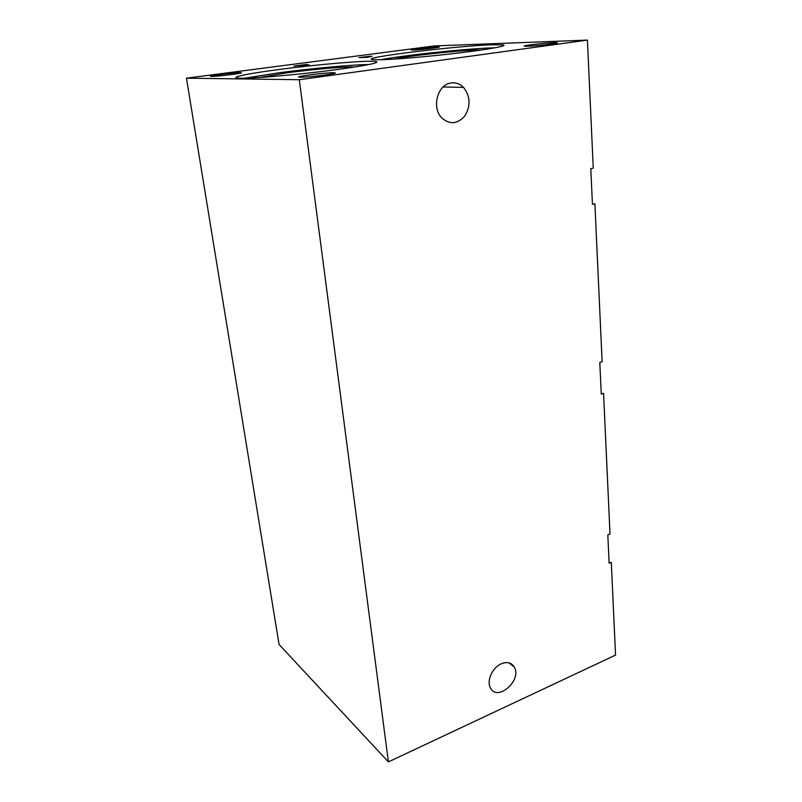 <?xml version="1.0" encoding="UTF-8"?>
<svg xmlns="http://www.w3.org/2000/svg" width="802" height="802" viewBox="0 0 802 802"><rect width="100%" height="100%" fill="white"/><g stroke="black" fill="none" stroke-linecap="round" stroke-linejoin="round"><path stroke-width="1.2" d="M615.545 655.094L388.399 761.9L279.076 644.487L186.455 78.175L434.363 45.925L587.405 40.1L593.259 168.149L590.783 168.661L592.437 204.32L594.894 203.768L602.122 361.732L599.796 362.454L601.269 394.103L603.565 393.341L610.011 534.032L607.816 534.924L609.129 563.194L611.304 562.282L615.545 655.094M309.432 64.972L293.873 66.085L307.126 64.35L302.524 65.052L309.432 64.972M302.524 65.052L308.098 65.142M300.76 65.343L302.534 65.102M362.073 57.253L369.281 56.481L362.073 57.253L366.374 57.203M369.311 56.481L371.837 56.351M367.537 56.491L372.048 56.21L367.436 57.353L359.035 57.554L367.547 56.591M360.489 57.513L362.073 57.303M366.364 57.153L368.088 57.263M388.399 761.9L299.296 79.719L587.405 40.1M299.296 79.719L186.455 78.175M413.291 50.025L411.506 50.005C408.629 49.694 430.032 47.117 437.15 46.907L439.085 46.927C442.143 47.218 420.218 49.854 413.291 50.025M211.527 76.401L210.725 76.35C207.257 75.939 234.385 72.541 240.239 72.651L241.171 72.701C244.911 73.072 217.111 76.561 211.527 76.401M300.439 77.213L299.066 77.132C294.344 76.531 324.96 72.621 333.221 72.741L334.815 72.822C339.898 73.373 308.379 77.413 300.439 77.213M527.455 46.245L524.548 46.205C520.809 45.774 544.277 42.937 553.801 42.646L556.959 42.676C560.919 43.077 536.759 46.005 527.455 46.245M379.707 59.769L372.389 59.548C359.186 57.684 456.348 45.854 492.197 44.772L503.024 44.882C508.468 45.694 490.784 49.082 460.569 52.752C430.443 56.421 394.474 59.508 379.707 59.769M278.164 69.624C317.301 64.411 368.659 60.05 375.978 61.493C380.348 62.626 367.897 65.243 338.624 69.333C298.023 74.917 242.635 79.528 237.021 77.964C231.096 76.992 250.104 73.293 278.164 69.624M244.69 78.205L278.595 72.822C310.735 68.511 351.898 64.701 368.9 64.531M259.567 77.503L286.865 72.832C312.73 69.333 346.705 66.396 354.434 67.057M481.31 50.015L476.358 50.055C456.98 50.526 405.722 56.17 394.323 59.087M495.024 47.809L492.428 47.879C466.463 48.621 403.075 55.348 380.599 59.749M481.35 50.005L476.358 50.045C456.96 50.526 405.611 56.17 394.283 59.087M451.215 82.957C455.877 82.365 459.987 83.849 463.546 87.408C470.363 96.27 470.824 105.754 464.919 115.849C457.431 124.27 449.641 124.881 441.551 117.673C431.366 107.278 437.732 84.21 451.215 82.957M501.3 663.785C507.165 661.49 511.496 662.572 514.293 667.043C522.343 680.256 497.2 702.331 490.393 687.785C486.383 680.788 492.458 667.414 501.3 663.785M375.978 61.493L376.108 62.676M503.095 45.925L503.024 44.882M463.546 87.408L443.135 86.967M514.293 667.043L508.849 662.833"/></g></svg>

